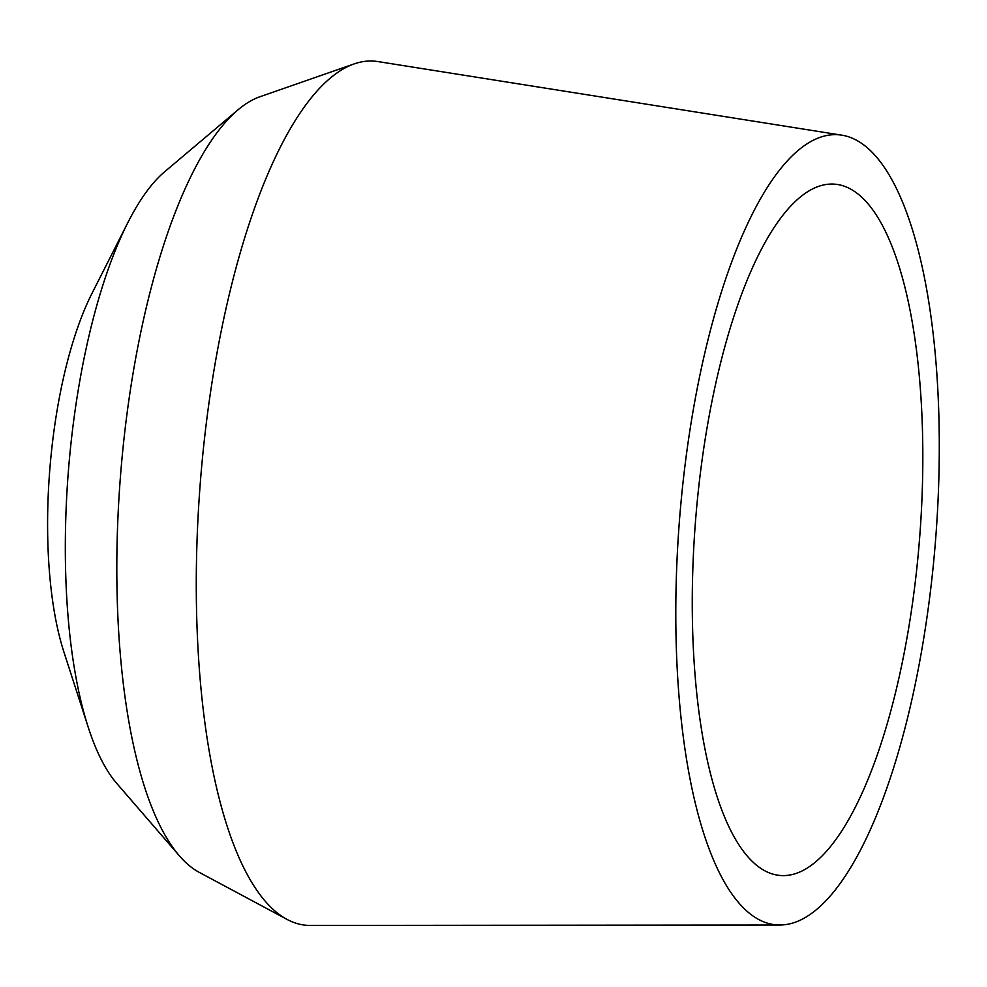 <?xml version="1.0" encoding="UTF-8"?>
<svg xmlns="http://www.w3.org/2000/svg" width="987" height="987" viewBox="0 0 987 987"><rect width="100%" height="100%" fill="white"/><g stroke="black" fill="none" stroke-linecap="round" stroke-linejoin="round"><path stroke-width="1.48" d="M801.58 871.188A346.721 112.382 94.5 0 0 921.611 506.553A346.721 112.382 94.5 0 0 834.632 184.162A346.721 112.382 94.5 0 0 813.498 188.48A346.721 112.382 94.5 0 0 693.479 553.115A346.721 112.382 94.5 0 0 780.446 875.494A346.721 112.382 94.5 0 0 801.58 871.188M814.349 139.71A396.256 128.433 94.5 0 0 676.946 561.504A396.256 128.433 94.5 0 0 779.878 925.004A396.256 128.433 94.5 0 0 800.728 919.946A396.256 128.433 94.5 0 0 937.65 508.293A396.256 128.433 94.5 0 0 841.788 135.17A396.256 128.433 94.5 0 0 814.349 139.71M841.788 135.17L377.848 61.564A433.404 140.475 94.5 0 0 354.197 63.896A433.404 140.475 94.5 0 0 347.843 66.524A433.404 140.475 94.5 0 0 199.621 491.797A433.404 140.475 94.5 0 0 287.143 919.452A433.404 140.475 94.5 0 0 310.14 925.436L779.878 925.004M354.197 63.896L259.963 96.738A392.9 127.348 94.5 0 0 254.202 99.119A392.9 127.348 94.5 0 0 237.966 109.865A392.9 127.348 94.5 0 0 120.488 475.981A392.9 127.348 94.5 0 0 179.486 855.939A392.9 127.348 94.5 0 0 199.177 872.323L287.143 919.452M237.966 109.865L164.619 171.787A322.058 104.388 94.5 0 0 127.841 222.643L92.025 293.312A228.861 74.185 94.5 0 0 63.908 651.988L88.275 727.37A322.058 104.388 94.5 0 0 116.688 783.333L179.486 855.939M127.841 222.643A322.058 104.388 94.5 0 0 88.275 727.37"/></g></svg>
